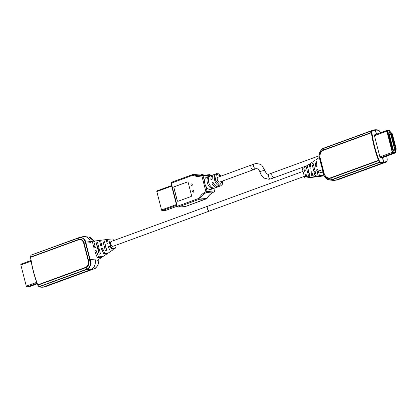<?xml version="1.0" encoding="UTF-8"?>
<svg xmlns="http://www.w3.org/2000/svg" width="417" height="417" viewBox="0 0 417 417"><rect width="100%" height="100%" fill="white"/><g stroke="black" fill="none" stroke-linecap="round" stroke-linejoin="round"><path stroke-width="0.63" d="M93.898 241.328C92.809 239.181 91.245 237.773 89.202 237.111L83.728 236.512A8.559 6.828 -94 0 1 90.473 241.537A8.559 6.828 -94 0 0 83.728 236.512A8.559 6.828 -94 0 0 82.222 236.835M30.921 255.261A0.344 0.276 66.1 0 1 31.035 255.152L78.834 237.893C81.873 237.085 84.02 238.451 85.287 241.99L90.187 261.078C90.854 265.056 89.744 267.75 86.861 269.158L38.984 286.651L42.722 287.219L45.474 286.635A27.824 16.357 -110.1 0 1 42.779 287.204L42.435 286.969L42.779 287.204L90.661 269.705A8.559 6.828 -94 0 0 95.055 259.108A8.559 6.828 -94 0 1 90.661 269.705L42.779 287.204A27.824 16.357 -110.1 0 1 39.198 286.875L38.969 286.818M98.6 259.061L98.777 260.422C99.59 262.397 96.15 269.153 93.955 268.892A27.824 16.357 -110.1 0 1 93.356 269.132A27.824 16.357 -110.1 0 1 90.661 269.705A27.824 16.357 69.9 0 1 87.075 269.377C89.483 269.622 91.625 262.955 90.525 261.006L90.145 259.655L89.822 259.77M89.202 237.111L93.794 241.167M31.025 260.484L21.152 264.091A0.855 0.506 69.9 0 0 21.069 264.112A0.855 0.506 69.9 0 0 20.85 264.951L26.292 286.151A0.855 0.506 69.9 0 0 27.016 286.932L29.06 286.792A0.855 0.506 69.9 0 0 29.143 286.776A0.855 0.506 69.9 0 0 29.216 286.734M207.385 208.609A2.57 1.512 -110.1 0 1 208.047 206.087A2.57 1.512 69.9 0 0 207.385 208.609A2.57 1.512 69.9 0 0 209.814 210.913A2.57 1.512 -110.1 0 1 207.385 208.609M210.486 210.121A2.57 1.512 -110.1 0 1 209.814 210.913L112.997 246.301A2.57 1.512 69.9 0 1 112.746 246.353A2.57 1.512 69.9 0 1 110.625 244.2A2.57 1.512 69.9 0 1 111.235 241.474L303.034 171.371M98.224 245.118L97.594 245.941L98.365 245.66M100.533 244.868L101.56 244.492M97.594 245.941L98.772 250.544L99.543 250.263M101.717 249.465L102.744 249.09M98.772 250.544L99.799 251.248M39.078 286.802L87.075 269.377L85.813 267.641C88.352 266.744 89.238 264.284 88.467 260.25L84.177 243.559C82.967 239.874 81.106 238.519 78.589 239.494L30.712 256.992L30.629 257.44M38.984 286.651L37.937 285.145L85.813 267.641L85.631 267.36C88.107 266.114 88.941 263.779 88.123 260.359L83.833 243.653C82.941 240.421 81.179 239.134 78.552 239.796L30.676 257.299A78.125 45.922 69.9 0 0 37.749 284.858L85.631 267.36M30.957 255.392L30.644 257.336M30.973 255.235L31.035 255.152A0.344 0.276 66.1 0 1 31.051 255.147A27.824 16.357 -110.1 0 1 31.645 254.907L78.928 237.648A27.824 16.357 -110.1 0 1 79.527 237.409L31.645 254.907M95.055 259.108A27.824 3.753 -14.4 0 0 90.145 259.655L85.621 241.907C85.636 239.634 80.825 235.892 78.928 237.648L78.589 239.494A0.516 0.302 -110.3 0 0 78.552 239.796M90.838 242.678A27.824 3.753 165.6 0 0 85.923 243.226L85.584 243.267M106.08 247.74A2.57 1.512 -110.1 0 1 105.157 244.159M97.427 242.016L96.009 242.126L99.142 254.323L100.377 253.51L97.427 242.016L96.009 242.126M113.544 240.63L113.429 240.182A1.303 0.766 69.9 0 0 112.319 238.983L109.442 239.186A1.303 0.766 69.9 0 0 109.416 239.191A1.303 0.766 69.9 0 0 108.978 240.494L110.802 247.589A1.303 0.766 69.9 0 0 111.907 248.787L114.784 248.584A1.303 0.766 69.9 0 0 115.009 248.511A1.303 0.766 69.9 0 0 115.248 247.276L114.826 245.629M107.821 239.436L106.903 239.504L106.465 240.807L107.138 243.424L108.191 243.054L107.581 240.666L108.013 239.363L109.416 239.191M106.695 250.148L104.333 240.937L102.9 241.089L105.428 250.94L106.695 250.148M101.039 240.275L100.143 240.338L99.705 241.641L100.742 245.67L101.769 245.311L100.794 241.506L101.232 240.202L106.903 239.504M94.247 241.135L93.012 241.219L92.579 242.527L93.992 248.037L95.373 247.552L94.034 242.345L94.471 241.042L100.143 240.338M115.009 248.511L113.893 249.257L108.946 245.988L107.888 246.358L109.926 250.127L113.002 249.851L108.472 252.879L104.745 253.197L102.525 248.24L101.493 248.6L103.755 253.786L107.607 253.458L103.077 256.486L98.605 256.856L96.124 250.487L94.748 250.966L97.286 257.643L101.915 257.263L102.217 256.606M107.607 253.458L107.883 252.978M113.002 249.851L113.283 249.361M107.888 246.358L108.999 246.28M102.9 241.089L104.344 240.984M112.277 246.28A2.57 1.512 69.9 0 0 112.413 245.967M324.311 174.03C325.755 177.225 327.856 178.486 330.608 177.819L378.49 160.316A78.125 45.922 -110.1 0 1 371.411 132.757L323.529 150.256C320.928 151.507 319.761 153.863 320.021 157.324L324.311 174.03L323.967 175.672C325.052 177.814 326.61 179.221 328.653 179.883L332.052 179.836A27.824 16.357 69.9 0 0 335.638 180.165A27.824 16.357 69.9 0 0 338.333 179.591L334.132 180.488A8.559 6.828 -94 0 0 335.638 180.165L383.52 162.661L383.697 162.239L380.158 161.916L378.933 160.144C375.524 151.074 373.179 141.926 371.891 132.705L371.411 132.757L371.448 132.455L323.566 149.953C320.944 150.855 319.703 153.347 319.844 157.423L324.129 174.113C325.974 177.751 328.195 179.081 330.796 178.101L378.672 160.602L379.715 162.114L380.153 161.916L379.934 162.333L379.715 162.114L331.838 179.612C328.638 180.431 326.031 179.096 324.03 175.609L319.13 156.521C319.203 152.492 320.762 149.771 323.811 148.353L371.693 130.855L323.91 148.108C321.71 147.847 318.27 154.603 319.088 156.578L323.988 175.672L328.653 179.883L334.132 180.488A8.559 6.828 -94 0 0 335.638 180.165L383.52 162.661A27.824 16.357 69.9 0 0 386.215 162.093A27.824 16.357 69.9 0 0 386.809 161.853L386.825 161.848A0.344 0.276 -113.9 0 0 386.945 161.436L383.697 162.239L382.691 157.584A0.897 0.526 69.9 0 0 382.78 157.563A0.897 0.526 69.9 0 0 382.915 157.47M386.695 156.088L387.231 159.56L386.825 161.848L338.333 179.591M375.081 129.796A27.824 16.357 69.9 0 0 372.386 130.365A27.824 16.357 69.9 0 0 371.787 130.61A0.344 0.276 66.1 0 1 372.173 130.829L375.425 130.031L375.081 129.796L376.499 134.201L375.425 130.031L378.97 130.354L380.424 132.768M378.897 130.182L378.662 130.125A27.824 16.357 69.9 0 0 375.206 129.786M392.329 149.703L393.101 149.479L392.892 148.66L392.011 148.921M392.678 147.837L392.47 147.013L391.589 147.274M392.256 146.195L392.048 145.371L391.167 145.632M391.834 144.553L391.626 143.729L390.745 143.99M391.412 142.906L391.203 142.088L390.322 142.343M390.99 141.264L390.781 140.44L389.905 140.701M390.567 139.622L390.359 138.798L389.483 139.059M390.145 137.975L389.937 137.157L389.061 137.417M389.723 136.333L389.514 135.515L388.639 135.77M389.301 134.691L389.092 133.867L388.217 134.128M393.101 149.479L392.533 149.687M392.684 148.671L392.892 149.495M392.475 147.853L392.261 147.029M392.053 146.211L391.839 145.387M391.631 144.563L391.417 143.745M391.209 142.922L390.995 142.098M390.786 141.28L390.573 140.456M390.364 139.632L390.15 138.814M389.942 137.991L389.728 137.172M389.52 136.349L389.306 135.525M389.097 134.707L388.884 133.883M392.215 138.668L391.798 137.86L392.022 138.736M391.792 137.026L391.375 136.218L391.599 137.094M391.37 135.384L390.953 134.576L391.177 135.452M392.637 140.31L392.22 139.502L392.444 140.383M393.054 141.957L392.637 141.149L392.866 142.025M393.476 143.599L393.059 142.791L393.288 143.667M393.898 145.241L393.481 144.433L393.711 145.314M394.32 146.883L393.903 146.08L394.133 146.956M394.743 148.53L394.326 147.722L394.55 148.598M392.579 152.361L387.263 130.818L389.301 130.677L390.031 131.923L389.301 130.677L387.263 130.818L387.138 131.162L392.579 152.361M395.05 152.288L392.871 152.674L394.946 152.523L394.988 151.23A1.371 0.803 -110.1 0 1 395.087 150.6L395.842 148.718L395.087 150.6A1.371 0.803 -110.1 0 0 394.988 151.23L395.05 152.288M390.442 132.517A1.371 0.803 -110.1 0 1 390.031 131.923A1.371 0.803 -110.1 0 0 390.442 132.517L392.121 134.227L395.842 148.718L392.121 134.227L390.442 132.517M389.176 130.182A0.855 0.506 -110.1 0 1 389.817 130.724L390.286 131.751A0.855 0.506 -110.1 0 0 390.547 132.126L392.084 133.591A0.855 0.506 -110.1 0 1 392.428 134.206L396.15 148.697A0.855 0.506 -110.1 0 1 396.129 149.333L395.379 150.959A0.855 0.506 -110.1 0 0 395.321 151.355L395.384 152.413A0.855 0.506 -110.1 0 1 395.123 153.008A0.855 0.506 -110.1 0 1 395.04 153.023L392.996 153.169A0.855 0.506 -110.1 0 1 392.272 152.382L386.83 131.183A0.855 0.506 -110.1 0 1 387.049 130.344A0.855 0.506 -110.1 0 1 387.132 130.328L389.176 130.182M389.051 133.706L389.348 134.853L388.42 134.92L388.123 133.768L389.051 133.706L388.185 134.019M395.212 147.493L395.509 148.64L394.581 148.707L394.284 147.555L395.212 147.493L394.539 147.738M393.439 144.272L394.367 144.204L394.664 145.356L393.737 145.418L393.439 144.272M393.523 140.92L393.82 142.067L392.892 142.134L392.595 140.982L393.523 140.92L392.85 141.165M392.678 137.631L392.976 138.783L392.048 138.845L391.751 137.699L392.678 137.631L392.011 137.876M391.203 135.561L390.911 134.41L391.834 134.347L392.131 135.494L391.203 135.561M390.812 134.436L389.269 132.1L388.753 132.137L393.648 151.199L394.164 151.162L394.472 148.692L390.812 134.436L389.468 134.931M391.334 136.051L392.256 135.989L392.553 137.141L391.626 137.203L391.334 136.051M392.173 139.341L393.101 139.273L393.398 140.425L392.47 140.493L392.173 139.341M393.314 143.776L393.017 142.624L393.945 142.562L394.242 143.714L393.314 143.776M393.862 145.914L394.79 145.846L395.087 146.998L394.159 147.065L393.862 145.914M392.215 149.708L391.923 148.561L392.845 148.494L393.142 149.646L392.215 149.708M392.72 148.004L391.792 148.066L391.5 146.914L392.428 146.852L392.72 148.004M391.078 145.272L392.006 145.21L392.298 146.357L391.37 146.424L391.078 145.272M390.656 143.63L391.584 143.563L391.876 144.715L390.948 144.782L390.656 143.63M390.526 143.135L390.234 141.988L391.162 141.921L391.454 143.073L390.526 143.135M390.739 140.279L391.031 141.431L390.109 141.493L389.812 140.341L390.739 140.279L389.874 140.592M390.317 138.637L390.609 139.784L389.687 139.851L389.389 138.699L390.317 138.637L389.452 138.95M388.967 137.057L389.895 136.99L390.187 138.142L389.264 138.204L388.967 137.057M389.473 135.348L389.77 136.5L388.842 136.562L388.545 135.416L389.473 135.348L388.608 135.666M393.695 144.449L394.367 144.204M391.834 134.347L391.167 134.592M393.132 149.187L394.472 148.692M391.589 136.234L392.256 135.989M392.433 139.518L393.101 139.273M393.945 142.562L393.273 142.807M394.117 146.096L394.79 145.846M391.985 148.812L392.845 148.494M392.428 146.852L391.563 147.165M392.006 145.21L391.141 145.523M391.584 143.563L390.719 143.881M390.296 142.239L391.162 141.921M389.895 136.99L389.03 137.308M389.269 132.1L388.79 132.278M315.189 171.444L313.991 171.882M312.02 172.602L311.108 172.93M314.006 166.842L312.807 167.28M310.842 167.999L309.93 168.332M371.901 132.606L372.173 130.829L371.693 130.855L371.448 132.455L371.891 132.705M374.873 134.795L374.763 134.8A0.897 0.526 69.9 0 0 374.674 134.821A0.897 0.526 69.9 0 0 374.445 135.702L379.887 156.901A0.897 0.526 69.9 0 0 380.648 157.725L382.504 157.595L383.52 162.661A27.824 16.357 69.9 0 1 379.934 162.333L332.052 179.836L330.796 178.101A0.516 0.302 69.6 0 1 330.608 177.819M378.996 160.243L378.672 160.602L378.49 160.316L378.933 160.144M323.91 148.108L324.504 147.868A27.824 16.357 -110.1 0 0 323.91 148.108L323.529 150.256M309.2 173.357A2.57 1.512 -110.1 0 1 308.335 169.995M314.887 175.375L316.175 175.276L313.042 163.073L311.937 163.881L314.887 175.375M324.045 175.838L319.281 174.895L317.863 169.385L316.623 169.86L317.962 175.067L323.394 175.958L317.718 176.662L312.828 175.734L311.791 171.705L310.868 172.059L311.843 175.859L316.628 176.798L310.962 177.496L306.709 176.521L306.036 173.905L305.088 174.264L305.703 176.652L309.847 177.637L308.444 177.809A1.303 0.766 -110.1 0 1 308.418 177.814L305.541 178.017A1.303 0.766 -110.1 0 1 304.436 176.818L302.612 169.724A1.303 0.766 -110.1 0 1 302.851 168.489L303.972 167.743L304.337 171.335L305.286 170.97L304.858 167.149L309.388 164.121L310.112 169.125L311.04 168.776L310.253 163.542L314.783 160.514L315.872 166.93L317.113 166.456L315.95 159.737L319.172 157.584M306.281 167.196L308.648 176.401L309.951 176.266L307.418 166.414L306.281 167.196L307.595 167.102M309.977 164.022L309.388 164.121M304.577 167.639L303.972 167.743M305.088 174.264L306.109 174.197M311.937 163.881L313.224 163.787M310.868 172.059L311.864 171.986M222.735 180.947L219.488 185.242L215.302 179.873L216.47 174.207L220.974 176.125M193.097 190.512A0.855 0.683 86 0 1 193.519 192.154A0.855 0.683 86 0 1 193.097 190.512M191.413 183.939A0.855 0.683 86 0 1 191.836 185.581A0.855 0.683 86 0 1 191.413 183.939M209.97 176.026A6.474 3.805 69.9 0 0 208.646 182.219A6.474 3.805 69.9 0 0 213.045 188.004L211.742 188.479A6.474 3.805 -110.1 0 1 207.343 182.693A6.474 3.805 -110.1 0 1 208.667 176.5L209.97 176.026M217.95 186.738A6.474 3.805 -110.1 0 1 217.335 187.082L210.96 189.412A6.474 3.805 -110.1 0 1 210.335 189.542A6.474 3.805 -110.1 0 1 205.628 185.721A6.474 3.805 69.9 0 1 204.533 181.452A6.474 3.805 -110.1 0 1 206.514 177.251L212.894 174.921A6.474 3.805 -110.1 0 1 213.52 174.791A6.474 3.805 -110.1 0 1 213.577 174.786M217.335 187.082A6.474 3.805 -110.1 0 1 216.71 187.212A6.474 3.805 -110.1 0 1 211.779 182.907L213.082 182.432A6.474 3.805 69.9 0 0 218.008 186.738A6.474 3.805 69.9 0 0 218.638 186.602L220.718 185.841A6.474 3.805 -110.1 0 1 220.093 185.977A6.474 3.805 -110.1 0 1 214.557 179.857A6.474 3.805 -110.1 0 1 216.277 173.686A6.474 3.805 -110.1 0 1 216.903 173.55M221.083 176.083L218.435 173.785L216.277 173.686L214.192 174.447A6.474 3.805 69.9 0 0 212.237 179.148L210.934 179.623A6.474 3.805 -110.1 0 1 212.894 174.921M253.473 169.709A2.57 1.512 -110.1 0 1 253.416 169.735L219.769 182.036A2.57 1.512 -110.1 0 1 219.519 182.088A2.57 1.512 -110.1 0 1 217.398 179.935A2.57 1.512 -110.1 0 1 218.008 177.209L251.654 164.913A2.57 1.512 -110.1 0 1 251.717 164.892M253.166 169.787A2.57 1.512 -110.1 0 1 251.05 167.639A2.57 1.512 -110.1 0 1 251.654 164.913A2.565 1.506 69.9 0 0 250.992 167.431A2.565 1.506 69.9 0 0 253.416 169.735A2.57 1.512 -110.1 0 1 253.166 169.787M208.667 176.5L208.865 177.256M211.356 186.967L211.742 188.479M211.779 182.907L213.254 182.802M166.013 210.304L176.876 206.332L165.945 210.319A0.683 0.401 69.9 0 0 166.013 210.304A0.683 0.401 69.9 0 0 166.07 210.272M176.412 204.528L161.556 209.959A0.683 0.401 69.9 0 0 162.135 210.585L176.61 205.294M157.006 190.882L171.543 185.565L157.073 190.866A0.683 0.401 69.9 0 0 157.006 190.882A0.683 0.401 69.9 0 0 156.828 191.554L171.689 186.123M165.945 210.319L162.135 210.585M161.556 209.959L156.828 191.554M206.79 198.596A0.855 0.506 -110.1 0 1 206.597 198.779A0.855 0.506 -110.1 0 1 206.514 198.794A0.855 0.683 -94 0 0 206.863 198.492A0.855 0.334 30.3 0 0 207.046 198.403L185.346 206.545A0.855 0.506 69.9 0 0 185.424 206.504M214.281 191.7A0.855 0.5 -113 0 1 214.088 191.924L214.088 191.924A0.855 0.5 -113 0 1 213.994 191.945A0.855 0.683 -94 0 0 214.406 190.897L213.916 188.328M202.109 175.213A19.182 15.299 86 0 1 199.488 175.687A19.182 15.299 86 0 1 193.259 174.514A0.855 0.474 114.7 0 0 192.529 175.354A0.855 0.506 -110.1 0 1 192.748 174.509A0.855 0.506 -110.1 0 1 192.831 174.494A0.855 0.683 86 0 1 193.259 174.514L200.572 173.998A0.855 0.683 -94 0 0 200.144 173.978M184.96 206.582A0.855 0.683 -94 0 0 185.268 206.561L206.514 198.794L199.201 199.31A0.855 0.506 -110.1 0 1 198.476 198.523A0.855 0.334 30.3 0 0 199.55 199.003A19.182 15.299 86 0 1 206.681 192.461A0.855 0.5 -113 0 1 205.925 191.684L214.406 190.897L213.759 188.385M177.804 207.108L176.912 206.467L177.225 206.29L198.476 198.523L201.964 194.218L205.925 191.684L201.906 176.037A0.855 0.506 -107.1 0 1 202.172 175.182L202.172 175.182A0.855 0.506 -107.1 0 1 202.24 175.171A0.855 0.683 86 0 1 203.074 175.766L197.408 176.589L192.529 175.354L170.965 183.298L171.496 182.281A0.855 0.506 69.9 0 0 171.278 183.12L177.225 206.29A0.855 0.506 69.9 0 0 177.95 207.077L185.268 206.561A0.855 0.506 69.9 0 0 185.346 206.545L177.804 207.108A0.855 0.683 -94 0 0 177.95 207.077L199.201 199.31A0.855 0.683 -94 0 0 199.55 199.003L206.863 198.492A19.182 15.299 -94 0 1 213.994 191.945L206.681 192.461A0.855 0.683 -94 0 0 207.093 191.413L205.628 185.721M187.551 181.932A0.855 0.683 -94 0 0 187.452 181.958L174.436 186.712A0.855 0.683 -94 0 0 173.998 187.77L177.314 200.671A0.855 0.683 86 0 0 177.97 201.291M192.128 184.205A0.855 0.683 -94 0 0 192.201 185.242M193.816 190.778A0.855 0.683 -94 0 0 193.889 191.815M177.209 200.681L173.894 187.78A0.855 0.683 86 0 1 174.337 186.722L187.348 181.963A0.855 0.683 86 0 1 188.208 182.547L191.523 195.448A0.855 0.683 86 0 1 191.08 196.506L178.069 201.265A0.855 0.683 86 0 1 177.209 200.681L177.314 200.671M254.573 163.886A2.565 1.506 69.9 0 0 254.323 163.938L256.288 163.516C259.786 164.006 261.714 164.731 262.079 165.695L264.884 170.584A2.565 0.344 165.6 0 0 264.884 170.584A2.565 0.344 165.6 0 0 264.347 170.511A2.565 0.344 165.6 0 0 261.542 171.106A2.565 0.344 165.6 0 0 259.911 171.861C261.412 176.62 264.024 177.996 264.425 178.195L268.929 179.294L270.982 178.857A2.565 1.506 69.9 0 1 270.732 178.909A2.565 1.506 69.9 0 1 268.553 176.558A2.565 1.506 69.9 0 1 269.22 174.035L272.541 172.82A2.565 1.506 69.9 0 0 271.879 175.343A2.565 1.506 69.9 0 0 274.303 177.642A2.565 1.506 69.9 0 0 274.965 175.124M319.047 155.822L272.541 172.82A2.565 1.506 69.9 0 0 272.218 173.024A2.565 1.506 69.9 0 0 272.124 176.047A2.565 1.506 69.9 0 0 274.303 177.642L270.982 178.857M29.06 286.792L37.212 283.81L29.143 286.776M37.014 283.279L27.016 286.932M26.292 286.151L36.686 282.351M31.139 261.188L20.85 264.951M93.653 246.713L95.024 246.207M95.357 247.495L93.981 247.995M94.784 251.128L96.16 250.622M96.562 252.186L95.185 252.692M30.853 255.454L30.55 257.388C31.843 266.635 34.194 275.809 37.613 284.9L38.885 286.682M83.833 243.653L85.621 241.907M84.088 244.941L85.954 243.413M87.721 259.077L90.077 259.473M88.123 260.359L90.525 261.006M386.94 161.739L387.231 159.685M387.231 159.56L386.762 156.062M387.216 159.664L387.153 160.008M374.523 134.936L386.976 130.385M392.996 153.169L380.549 157.72M382.54 157.595L395.04 153.023M386.83 131.183L374.445 135.713M379.887 156.912L392.272 152.382M319.135 173.05L322.685 171.752M322.117 169.745L317.066 171.59M316.67 170.027L317.91 169.573M317.108 166.44L315.862 166.899M315.533 165.612L316.779 165.158M371.709 130.698L372.173 130.829M323.889 172.753L323.472 174.16M320.261 158.622L319.333 158.038M320.021 157.324L319.13 156.521M379.814 162.26L380.153 161.916M323.571 148.243C320.59 149.849 319.083 152.617 319.057 156.557L323.988 175.672M200.822 174.108A0.855 0.474 114.7 0 0 200.713 174.025A0.855 0.474 114.7 0 0 200.572 173.998A19.182 15.299 -94 0 0 203.939 175.036M199.488 175.687L209.678 174.634L210.387 175.249A0.855 0.683 -94 0 0 209.553 174.655M210.522 175.786L210.387 175.249L203.074 175.766L204.533 181.452M192.675 174.551L171.58 182.26A0.855 0.506 69.9 0 0 171.496 182.281L192.748 174.509L200.296 173.946L203.976 175.036M251.654 164.913L254.323 163.938A2.565 1.506 69.9 0 0 253.661 166.456A2.565 1.506 69.9 0 0 255.84 168.807A2.565 1.506 69.9 0 0 256.085 168.755L256.648 168.635C258.279 169.318 257.873 167.743 259.911 171.856L259.911 171.861M98.631 259.087L98.803 260.443C98.777 264.383 97.27 267.151 94.289 268.757L45.474 286.635M31.02 260.474L21.069 264.112M79.527 237.409L83.728 236.512M97.401 260.281L101.915 257.263M87.361 241.923L93.012 241.219M324.504 147.868L372.386 130.365L375.144 129.781L378.787 130.114L380.486 132.742M374.539 134.915L387.049 130.344M382.582 157.59L395.123 153.008M304.321 176.37L209.814 210.913M322.794 172.132L319.875 173.196M207.046 198.403C208.875 195.323 211.221 193.165 214.088 191.924L214.583 190.923M222.845 180.91L222.318 184.356L220.718 185.841M210.684 175.729L210.564 175.276M176.912 206.467L170.965 183.298M269.22 174.035L268.569 174.176C267.276 174.624 266.046 173.43 264.884 170.589L264.884 170.589M253.416 169.735L256.085 168.755M307.084 165.658L274.303 177.642"/></g></svg>
